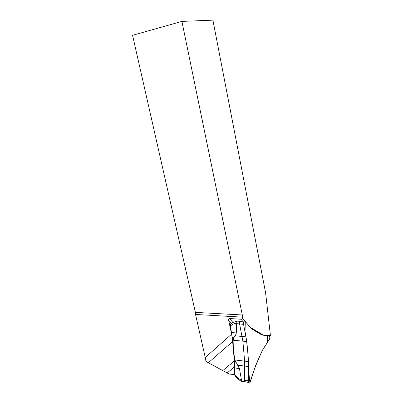 <?xml version="1.0" encoding="UTF-8"?>
<svg xmlns="http://www.w3.org/2000/svg" width="403" height="403" viewBox="0 0 403 403"><rect width="100%" height="100%" fill="white"/><g stroke="black" fill="none" stroke-linecap="round" stroke-linejoin="round"><path stroke-width="0.6" d="M234.727 373.359L234.682 372.71C234.591 373.687 233.533 374.211 231.508 374.276L229.201 374.075L205.973 361.476L205.248 357.532L231.594 334.173L232.34 338.47M242.45 317.156L195.531 314.451L195.395 312.375L242.309 314.975L242.772 318.728L240.974 319.221L229.483 318.531C228.783 318.622 228.536 319.332 228.743 320.657L231.594 334.173M195.531 314.451L205.248 357.532M234.606 363.919L234.682 372.71M269.259 335.754L270.433 335.634L265.607 292.84L212.91 20.15L181.904 21.404L132.567 35.323L195.395 312.375M242.309 314.975L181.904 21.404M242.772 318.728L244.712 321.015M250.268 327.332L263.466 335.15L270.433 335.634M263.466 335.15L263.013 335.205M242.687 321.226L240.974 319.221M237.634 321.151L235.911 321.523L237.009 322.531L236.455 323.327L236.304 333.105L235.307 335.79L234.027 337.467L233.095 340.228L233.413 350.051L234.853 359.965L239.453 368.629L241.488 380.165L242.178 380.951L241.201 381.263L242.677 381.399M245.377 381.772L244.964 381.666L244.556 380.205L244.616 360.992L242.858 341.044L239.578 323.851C239.458 322.108 239.82 321.267 240.662 321.332L244.273 321.141M235.251 376.498L234.727 374.815C236.682 377.284 238.934 379.067 241.488 380.165M236.455 323.327C234.007 323.528 231.982 324.445 230.385 326.067L232.234 337.215L234.506 362.74L234.727 374.815M230.385 326.067L230.758 323.755L232.979 322.465L230.501 324.244M241.201 381.263L238.017 379.198L235.135 376.301M235.911 321.523L232.979 322.465M248.58 361.592L246.817 341.537L243.568 324.36C243.412 322.103 243.87 321.02 244.943 321.105L250.641 327.77L252.661 329.528L261.199 334.571L263.24 335.231L269.189 335.699C269.929 336.717 269.97 338.001 269.31 339.543L262.539 350.076L255.759 365.068L250.429 381.606C250.041 382.704 249.583 383.062 249.049 382.694L248.53 380.8L248.58 361.592L234.853 359.965M262.539 350.076C257.96 359.405 253.754 370.241 249.931 382.578C248.948 375.314 248.379 366.947 248.218 357.471C247.598 348.474 246.535 339.815 245.034 331.488L245.291 321.463L250.686 327.82L262.021 334.964L267.688 335.538L267.456 342.263L262.539 350.076M232.596 341.593L208.346 362.735M222.844 370.543L234.334 360.947M234.672 366.77L227.186 372.941M231.191 323.418L228.743 320.657M229.483 318.531L232.959 322.476M236.601 323.654L243.568 324.36M241.573 379.833L248.53 380.8M237.921 365.254L248.752 366.529M235.307 335.79L246.152 336.903M233.095 340.228L246.817 341.537M232.234 337.215L234.027 337.467M231.569 332.289L236.304 333.105M239.453 368.629L234.737 367.909M236.299 363.073L234.506 362.74M234.727 374.669L231.508 374.276M240.188 321.327L237.649 321.166M244.994 381.696L241.609 381.263M244.964 381.666L249.049 382.694M236.435 377.767L235.186 376.427"/></g></svg>
